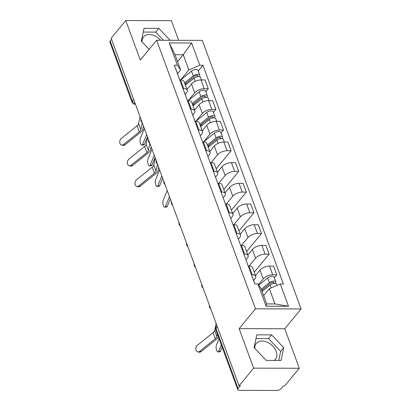 <?xml version="1.0" encoding="UTF-8"?>
<svg xmlns="http://www.w3.org/2000/svg" width="411" height="411" viewBox="0 0 411 411"><rect width="100%" height="100%" fill="white"/><g stroke="black" fill="none" stroke-linecap="round" stroke-linejoin="round"><path stroke-width="0.62" d="M254.794 348.364A12.448 8.616 -140.5 0 1 256.233 343.457A12.448 8.616 -140.5 0 1 266.754 342.019A12.448 8.616 -140.5 0 1 276.207 351.41A12.448 8.616 -140.5 0 1 275.427 359.306A12.448 8.616 -140.5 0 1 274.178 360.447M178.626 40.309L171.402 20.668L125.761 20.55L111.17 38.223L239.058 385.811L253.649 368.138L299.29 368.261L284.756 328.754L301.109 308.949L202.289 40.37L156.648 40.252L255.467 308.831L239.115 328.636L253.649 368.138M299.29 368.261L284.695 385.929L283.364 385.929L281.093 388.683A3.19 1.485 159.8 0 1 276.963 390.45L239.31 390.352A3.19 1.485 159.8 0 1 237.784 389.679L215.688 329.627A3.19 1.485 -20.2 0 1 216.022 328.517L238.113 388.57A3.19 1.485 159.8 0 0 237.784 389.679M142.026 41.871A12.448 8.616 -140.5 0 1 143.465 36.964A12.448 8.616 -140.5 0 1 160.619 40.263M125.761 20.55L140.295 60.057L156.648 40.252M133.678 99.39L132.321 101.029A3.19 1.485 -20.2 0 0 131.988 102.139L109.891 42.086A3.19 1.485 -20.2 0 1 110.225 40.977L132.321 101.029A3.19 2.209 39.5 0 0 135.224 103.593M111.581 39.338L110.225 40.977M238.113 388.57L240.389 385.816L239.058 385.811M258.432 284.669L263.204 278.884A7.341 3.411 -20.2 0 1 272.699 274.815L276.757 274.825L273.541 266.076L269.482 266.066A7.341 3.411 159.8 0 0 259.988 270.135L255.467 275.611M255.724 276.315L252.503 267.566A7.341 3.411 159.8 0 0 248.989 266.015L252.21 274.764A7.341 3.411 -20.2 0 1 255.724 276.315A7.341 3.411 -20.2 0 1 254.959 278.863L253.618 280.482M252.21 274.764L251.44 274.764M274.301 277.805L276.757 274.825M248.989 266.015L248.223 266.015M249.148 266.015L255.596 258.206A7.341 3.411 -20.2 0 1 265.09 254.137L269.148 254.147L265.932 245.398L261.874 245.388A7.341 3.411 159.8 0 0 252.38 249.456L247.859 254.933M243.831 254.08L244.602 254.085A7.341 3.411 -20.2 0 1 248.116 255.632A7.341 3.411 -20.2 0 1 247.35 258.185L245.958 259.865M254.219 272.226L269.148 254.147M248.116 255.632L244.894 246.883A7.341 3.411 159.8 0 0 241.38 245.336L240.615 245.331M241.54 245.336L247.987 237.527A7.341 3.411 -20.2 0 1 257.481 233.458L261.54 233.469L258.324 224.719L254.265 224.709A7.341 3.411 159.8 0 0 244.771 228.778L240.25 234.249M236.222 233.402L236.993 233.402A7.341 3.411 -20.2 0 1 240.507 234.953A7.341 3.411 -20.2 0 1 239.741 237.507L238.349 239.187M246.61 251.547L261.54 233.469M240.507 234.953L237.286 226.204A7.341 3.411 159.8 0 0 233.772 224.653L233.001 224.653M233.931 224.658L240.378 216.844A7.341 3.411 -20.2 0 1 249.873 212.775L253.931 212.785L250.71 204.036L246.657 204.026A7.341 3.411 159.8 0 0 237.162 208.094L232.641 213.571M228.614 212.718L229.384 212.723A7.341 3.411 -20.2 0 1 232.898 214.275A7.341 3.411 -20.2 0 1 232.128 216.823L230.741 218.503M239.002 230.864L253.931 212.785M232.898 214.275L229.677 205.526A7.341 3.411 159.8 0 0 226.163 203.974L225.392 203.969M226.322 203.974L232.77 196.165A7.341 3.411 -20.2 0 1 242.264 192.096L246.323 192.107L243.101 183.357L239.048 183.347A7.341 3.411 159.8 0 0 229.554 187.416L225.033 192.893M221.005 192.04L221.776 192.04A7.341 3.411 -20.2 0 1 225.29 193.591A7.341 3.411 -20.2 0 1 224.519 196.145L223.132 197.825M231.393 210.185L246.323 192.107M225.29 193.591L222.068 184.842A7.341 3.411 159.8 0 0 218.554 183.291L217.784 183.291M218.714 183.296L225.161 175.487A7.341 3.411 -20.2 0 1 234.655 171.413L238.714 171.428L235.493 162.674L231.434 162.664A7.341 3.411 159.8 0 0 221.945 166.732L217.424 172.209M213.396 171.361L214.167 171.361A7.341 3.411 -20.2 0 1 217.681 172.913A7.341 3.411 -20.2 0 1 216.91 175.461L215.523 177.146M223.784 189.507L238.714 171.428M217.681 172.913L214.46 164.164A7.341 3.411 159.8 0 0 210.946 162.612L210.175 162.612M211.105 162.612L217.553 154.803A7.341 3.411 -20.2 0 1 227.047 150.734L231.105 150.745L227.884 141.995L223.825 141.985A7.341 3.411 159.8 0 0 214.331 146.054L209.81 151.531M205.788 150.678L206.558 150.683A7.341 3.411 -20.2 0 1 210.072 152.234A7.341 3.411 -20.2 0 1 209.302 154.783L207.915 156.463M216.176 168.823L231.105 150.745M210.072 152.234L206.851 143.48A7.341 3.411 159.8 0 0 203.337 141.934L202.566 141.929M207.401 144.97L216.083 137.942A3.987 1.855 -20.2 0 1 219.931 136.36A3.987 1.855 -20.2 0 1 222.556 137.156L220.799 132.388A3.987 1.855 -20.2 0 0 218.179 131.587A3.987 1.855 -20.2 0 0 214.326 133.169L203.496 141.934L209.944 134.125A7.341 3.411 -20.2 0 1 219.438 130.056L223.497 130.066L220.275 121.317L216.217 121.307A7.341 3.411 159.8 0 0 206.723 125.376L202.202 130.847M198.179 129.999L198.945 129.999A7.341 3.411 -20.2 0 1 202.464 131.551A7.341 3.411 -20.2 0 1 201.693 134.104L200.306 135.784M221.041 133.041L223.497 130.066M202.464 131.551L199.243 122.802A7.341 3.411 159.8 0 0 195.728 121.25L194.958 121.25M199.792 124.292L208.475 117.263A3.987 1.855 -20.2 0 1 212.323 115.681A3.987 1.855 -20.2 0 1 214.943 116.477L213.191 111.705A3.987 1.855 -20.2 0 0 210.571 110.908A3.987 1.855 -20.2 0 0 206.718 112.491L195.888 121.255L202.335 113.441A7.341 3.411 -20.2 0 1 211.829 109.372L215.888 109.383L212.667 100.633L208.608 100.623A7.341 3.411 159.8 0 0 199.114 104.692L194.593 110.169M190.57 109.321L191.336 109.321A7.341 3.411 -20.2 0 1 194.855 110.872A7.341 3.411 -20.2 0 1 194.084 113.421L192.749 115.039M213.432 112.362L215.888 109.383M194.855 110.872L191.634 102.123A7.341 3.411 159.8 0 0 188.12 100.572L187.349 100.567M192.184 103.608L200.866 96.58A3.987 1.855 -20.2 0 1 204.714 94.998A3.987 1.855 -20.2 0 1 207.334 95.799L205.582 91.026A3.987 1.855 -20.2 0 0 202.962 90.225A3.987 1.855 -20.2 0 0 199.109 91.807L188.279 100.572L194.727 92.763A7.341 3.411 -20.2 0 1 204.221 88.694L208.279 88.704L205.058 79.955L201 79.945A7.341 3.411 159.8 0 0 191.505 84.014L186.984 89.49M182.962 88.637L183.727 88.642A7.341 3.411 -20.2 0 1 187.246 90.189A7.341 3.411 -20.2 0 1 186.476 92.742L185.14 94.36M205.824 91.679L208.279 88.704M187.246 90.189L184.025 81.44A7.341 3.411 159.8 0 0 180.511 79.888L179.741 79.888M269.354 288.686L280.297 283.996L288.491 306.267L266.133 306.21L257.938 283.939L261.108 288.666L266.713 303.909L274.964 303.929L269.354 288.686L263.657 295.591M177.567 61.609L183.27 54.704L175.019 54.684L180.629 69.932L177.46 65.205L174.336 65.195L254.815 283.929L257.938 283.939M177.46 65.205L169.27 42.934L191.624 42.991L199.818 65.262L188.875 69.952L183.27 54.704L191.624 42.991M280.297 283.996L283.42 284.006L202.942 65.272L199.818 65.262M301.109 308.949L255.467 308.831M284.756 328.754L239.115 328.636M256.788 334.842L254.085 347.614L266.205 360.426L281.032 360.462L283.734 347.691L271.614 334.878L256.788 334.842M170.108 40.288L158.846 28.385L144.02 28.344L141.317 41.121L149.121 49.371M184.575 82.93L193.257 75.901A3.987 1.855 -20.2 0 1 197.105 74.319A3.987 1.855 -20.2 0 1 199.725 75.115L197.974 70.343A3.987 1.855 -20.2 0 0 195.353 69.546A3.987 1.855 -20.2 0 0 191.5 71.129L180.67 79.893L188.875 69.952M180.629 69.932L177.531 73.682M198.21 71L202.942 65.272M288.491 306.267L274.964 303.929M266.133 306.21L266.713 303.909M175.019 54.684L169.27 42.934M278.74 360.457L280.656 351.42L268.537 338.607L255.996 338.577M268.537 338.607L271.614 334.878M280.656 351.42L283.734 347.691M163.486 40.268L155.769 32.115L143.228 32.079M155.769 32.115L158.846 28.385M216.109 323.431L214.676 330.47A5.903 2.743 -20.2 0 1 213.104 332.607L197.403 345.245A3.668 2.63 -77.5 0 0 195.841 349.047A3.668 2.63 -77.5 0 0 197.727 351.878A3.668 2.63 -77.5 0 0 199.643 351.343L201.056 351.657A3.668 2.63 102.5 0 1 199.14 352.191L197.727 351.878M254.183 282.213A3.987 1.855 159.8 0 0 254.126 281.864A3.987 1.855 159.8 0 0 253.941 281.566M254.126 281.864L252.375 277.091A3.987 1.855 159.8 0 0 252.19 276.793M217.388 334.251L216.916 336.568A5.903 2.743 -20.2 0 1 215.349 338.705L199.643 351.343M218.462 337.164A7.979 3.709 -20.2 0 1 216.761 339.018L201.056 351.657M220.532 351.133A3.668 1.274 81 0 1 219.983 351.713L218.061 352.016A3.668 1.274 -99 0 0 218.611 351.441L220.532 351.133L222.151 347.187M219.053 338.782L216.366 345.343A3.668 1.274 -99 0 0 216.417 349.514A3.668 1.274 -99 0 0 218.061 352.016M262.136 291.466L270.176 284.962A3.987 1.855 -20.2 0 1 274.024 283.374A3.987 1.855 -20.2 0 1 276.644 284.176L277.086 285.373M261.72 290.33L270.762 283.015A1.916 0.889 -20.2 0 1 272.611 282.254A1.916 0.889 -20.2 0 1 273.87 282.64A1.916 0.889 -20.2 0 1 273.669 283.302L273.711 283.42M261.858 290.705L263.071 289.241M261.309 289.21L269.344 282.706A3.987 1.855 -20.2 0 1 273.197 281.124A3.987 1.855 -20.2 0 1 275.817 281.92A3.987 1.855 -20.2 0 1 275.401 283.307L275.432 283.39M258.725 285.111L267.592 277.934A3.987 1.855 -20.2 0 1 271.44 276.351A3.987 1.855 -20.2 0 1 274.06 277.148L275.817 281.92M273.284 282.259L273.669 283.302L275.401 283.307M221.298 344.88L218.611 351.441M167.267 206.373A3.668 1.274 81 0 1 166.722 206.949L164.801 207.252A3.668 1.274 -99 0 0 165.345 206.676L167.267 206.373L170.308 198.955M167.215 190.545L163.105 200.578A3.668 1.274 -99 0 0 163.157 204.75A3.668 1.274 -99 0 0 164.801 207.252M208.228 147.225L216.91 140.197A3.987 1.855 -20.2 0 1 220.764 138.615A3.987 1.855 -20.2 0 1 223.384 139.411L224.329 141.985M207.812 146.09L217.501 138.25A1.916 0.889 -20.2 0 1 219.351 137.49A1.916 0.889 -20.2 0 1 220.609 137.875A1.916 0.889 -20.2 0 1 220.409 138.538L220.45 138.656M208.017 146.645L209.805 144.477M222.556 137.156A3.987 1.855 -20.2 0 1 222.135 138.543L222.166 138.625M220.024 137.5L220.409 138.538L222.135 138.543M169.46 196.643L165.345 206.676M155.235 157.988L153.801 165.027A5.903 2.743 -20.2 0 1 152.234 167.164L136.529 179.802A3.668 2.63 -77.5 0 0 134.967 183.599A3.668 2.63 -77.5 0 0 136.858 186.435A3.668 2.63 -77.5 0 0 138.774 185.9L140.187 186.214A3.668 2.63 102.5 0 1 138.271 186.748L136.858 186.435M193.309 116.77A3.987 1.855 159.8 0 0 193.257 116.421A3.987 1.855 159.8 0 0 193.072 116.123M193.257 116.421L191.5 111.648A3.987 1.855 159.8 0 0 191.315 111.35M195.035 121.25L194.084 118.676A3.987 1.855 159.8 0 0 193.9 118.373M157.48 164.087L156.046 171.125A5.903 2.743 -20.2 0 1 154.479 173.262L138.774 185.9M158.687 167.364L158.009 170.688A7.979 3.709 -20.2 0 1 155.892 173.576L140.187 186.214M159.658 185.69A3.668 1.274 81 0 1 159.114 186.265L157.192 186.573A3.668 1.274 -99 0 0 157.737 185.998L159.658 185.69L162.699 178.276M159.607 169.866L155.497 179.9A3.668 1.274 -99 0 0 155.548 184.071A3.668 1.274 -99 0 0 157.192 186.573M200.619 126.542L209.302 119.514A3.987 1.855 -20.2 0 1 213.155 117.931A3.987 1.855 -20.2 0 1 215.775 118.733L216.72 121.307M200.203 125.412L209.893 117.572A1.916 0.889 -20.2 0 1 211.742 116.811A1.916 0.889 -20.2 0 1 213.001 117.192A1.916 0.889 -20.2 0 1 212.8 117.859L212.841 117.978M200.409 125.966L202.197 123.798M214.943 116.477A3.987 1.855 -20.2 0 1 214.527 117.865L214.557 117.947M212.415 116.816L212.8 117.859L214.527 117.865M161.847 175.965L157.737 185.998M147.626 137.31L146.193 144.348A5.903 2.743 -20.2 0 1 144.626 146.486L128.92 159.124A3.668 2.63 -77.5 0 0 127.359 162.92A3.668 2.63 -77.5 0 0 129.249 165.756A3.668 2.63 -77.5 0 0 131.166 165.222L132.578 165.535A3.668 2.63 102.5 0 1 130.662 166.07L129.249 165.756M185.7 96.092A3.987 1.855 159.8 0 0 185.649 95.742A3.987 1.855 159.8 0 0 185.464 95.439M185.649 95.742L183.892 90.97A3.987 1.855 159.8 0 0 183.707 90.667M187.426 100.572L186.476 97.993A3.987 1.855 159.8 0 0 186.291 97.695M149.871 143.408L148.438 150.447A5.903 2.743 -20.2 0 1 146.871 152.584L131.166 165.222M151.078 146.686L150.4 150.005A7.979 3.709 -20.2 0 1 148.279 152.897L132.578 165.535M152.049 165.011A3.668 1.274 81 0 1 151.505 165.587L149.583 165.89A3.668 1.274 -99 0 0 150.128 165.314L152.049 165.011L155.091 157.593M151.998 149.188L147.888 159.216A3.668 1.274 -99 0 0 147.939 163.388A3.668 1.274 -99 0 0 149.583 165.89M193.011 105.863L201.693 98.835A3.987 1.855 -20.2 0 1 205.546 97.253A3.987 1.855 -20.2 0 1 208.166 98.049L209.112 100.628M192.595 104.733L202.284 96.888A1.916 0.889 -20.2 0 1 204.133 96.128A1.916 0.889 -20.2 0 1 205.387 96.513A1.916 0.889 -20.2 0 1 205.187 97.181L205.233 97.299M192.8 105.288L194.588 103.115M207.334 95.799A3.987 1.855 -20.2 0 1 206.918 97.181L206.949 97.268M204.806 96.138L205.187 97.181L206.918 97.181M154.238 155.286L150.128 165.314M140.017 116.626L138.584 123.665A5.903 2.743 -20.2 0 1 137.017 125.802L121.312 138.445A3.668 2.63 -77.5 0 0 119.75 142.242A3.668 2.63 -77.5 0 0 121.641 145.078A3.668 2.63 -77.5 0 0 123.557 144.544L124.97 144.852A3.668 2.63 102.5 0 1 123.053 145.386L121.641 145.078M178.091 75.408A3.987 1.855 159.8 0 0 178.04 75.059A3.987 1.855 159.8 0 0 177.855 74.761M178.04 75.059L176.283 70.286A3.987 1.855 159.8 0 0 176.098 69.988M179.818 79.888L178.867 77.314A3.987 1.855 159.8 0 0 178.682 77.016M142.263 122.725L140.829 129.763A5.903 2.743 -20.2 0 1 139.262 131.9L123.557 144.544M143.47 126.002L142.792 129.326A7.979 3.709 -20.2 0 1 140.67 132.214L124.97 144.852M144.441 144.333A3.668 1.274 81 0 1 143.896 144.908L141.97 145.211A3.668 1.274 -99 0 0 142.519 144.636L144.441 144.333L147.482 136.914M144.389 128.504L140.274 138.538A3.668 1.274 -99 0 0 140.331 142.709A3.668 1.274 -99 0 0 141.97 145.211M185.402 85.185L194.084 78.157A3.987 1.855 -20.2 0 1 197.938 76.569A3.987 1.855 -20.2 0 1 200.558 77.371L201.503 79.945M184.986 84.05L194.675 76.21A1.916 0.889 -20.2 0 1 196.525 75.449A1.916 0.889 -20.2 0 1 197.778 75.835A1.916 0.889 -20.2 0 1 197.578 76.497L197.624 76.616M185.191 84.604L186.979 82.436M199.725 75.115A3.987 1.855 -20.2 0 1 199.309 76.503L199.34 76.585M197.198 75.454L197.578 76.497L199.309 76.503M146.629 134.603L142.519 144.636M191.505 84.014L194.727 92.763M199.114 104.692L202.335 113.441M206.723 125.376L209.944 134.125M214.331 146.054L217.553 154.803M221.945 166.732L225.161 175.487M229.554 187.416L232.77 196.165M237.162 208.094L240.378 216.844M244.771 228.778L247.987 237.527M252.38 249.456L255.596 258.206M259.988 270.135L263.204 278.884M188.12 100.572L191.336 109.321M195.728 121.25L198.945 129.999M203.337 141.934L206.558 150.683M210.946 162.612L214.167 171.361M218.554 183.291L221.776 192.04M226.163 203.974L229.384 212.723M233.772 224.653L236.993 233.402M241.38 245.336L244.602 254.085M180.511 79.888L183.727 88.642M208.608 100.623L211.829 109.372M216.217 121.307L219.438 130.056M223.825 141.985L227.047 150.734M231.434 162.664L234.655 171.413M239.048 183.347L242.264 192.096M246.657 204.026L249.873 212.775M254.265 224.709L257.481 233.458M261.874 245.388L265.09 254.137M269.482 266.066L272.699 274.815M201 79.945L204.221 88.694M216.921 325.646L216.222 326.493A3.19 2.209 39.5 0 0 216.022 328.517L217.373 326.879M135.455 104.23L134.978 104.23A3.19 1.762 -89.9 0 0 135.419 104.127M216.916 336.568L214.676 330.47M215.349 338.705L213.104 332.607M270.176 284.962L271.25 287.875M267.592 277.934L269.344 282.706M216.91 140.197L218.077 143.362M214.326 133.169L216.083 137.942M156.046 171.125L153.801 165.027M154.479 173.262L152.234 167.164M209.302 119.514L210.468 122.684M206.718 112.491L208.475 117.263M148.438 150.447L146.193 144.348M146.871 152.584L144.626 146.486M201.693 98.835L202.859 102.005M199.109 91.807L200.866 96.58M140.829 129.763L138.584 123.665M139.262 131.9L137.017 125.802M194.084 78.157L195.251 81.321M191.5 71.129L193.257 75.901M209.44 305.311A3.19 3.19 0 0 0 210.668 308.651M201.832 284.628A3.19 3.19 0 0 0 203.06 287.972M194.223 263.949A3.19 3.19 0 0 0 195.451 267.294M186.615 243.271A3.19 3.19 0 0 0 187.842 246.61M179.001 222.587A3.19 3.19 0 0 0 180.234 225.932M171.392 201.909A3.19 3.19 0 0 0 172.625 205.248M163.784 181.225A3.19 3.19 0 0 0 165.017 184.57M156.175 160.547A3.19 3.19 0 0 0 157.408 163.891M148.566 139.868A3.19 3.19 0 0 0 149.799 143.208M140.958 119.185A3.19 3.19 0 0 0 142.191 122.529M131.988 102.139A3.19 3.19 0 0 0 134.978 104.23M216.222 326.493A3.19 3.19 0 0 0 215.688 329.627"/></g></svg>
